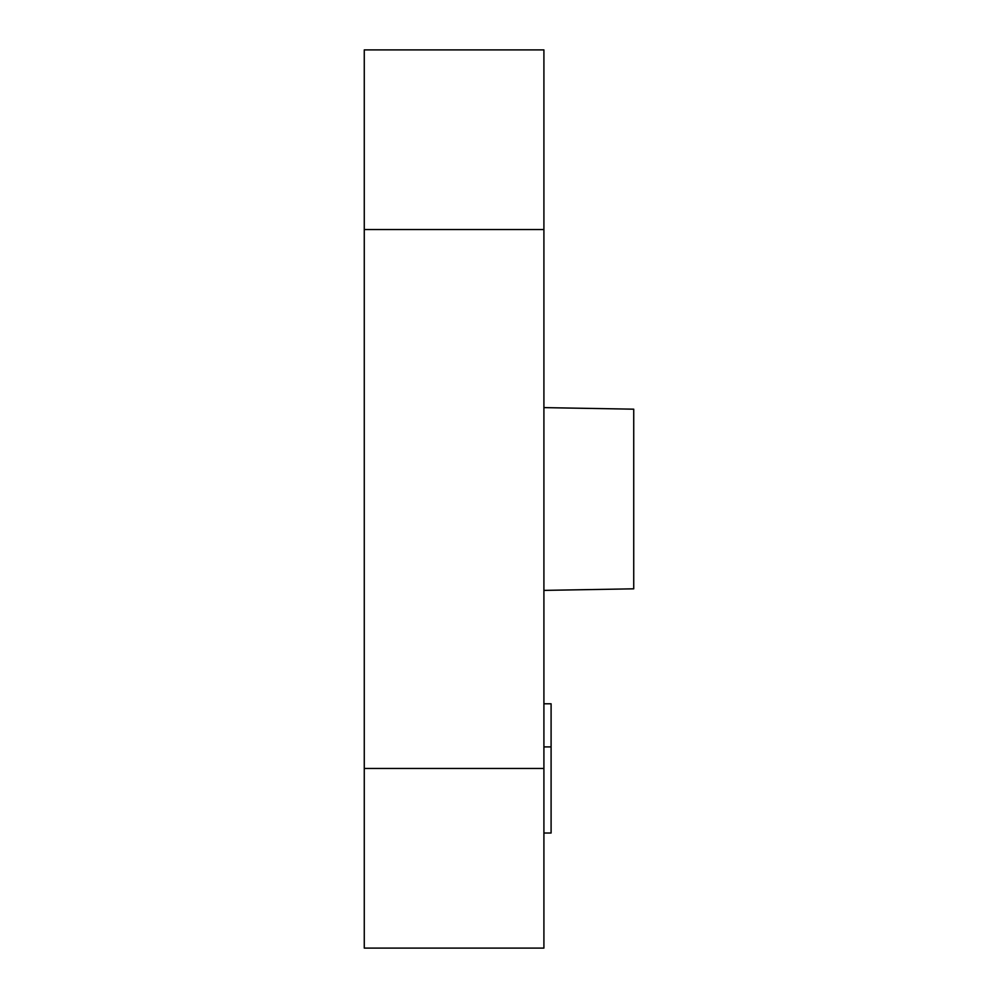 <?xml version="1.0" encoding="UTF-8"?>
<svg xmlns="http://www.w3.org/2000/svg" width="998" height="998" viewBox="0 0 998 998"><rect width="100%" height="100%" fill="white"/><g stroke="black" fill="none" stroke-linecap="round" stroke-linejoin="round"><path stroke-width="1.5" d="M543.91 229.54L543.91 49.9L364.27 49.9L364.27 229.54L543.91 229.54L543.91 948.1L364.27 948.1L364.27 229.54M551.096 703.79L543.91 703.79L551.096 703.79L551.096 833.031L543.91 833.031M543.91 590.392L633.73 588.82L633.73 409.18L543.91 407.608M551.096 746.903L543.91 746.903M364.27 768.46L543.91 768.46"/></g></svg>
